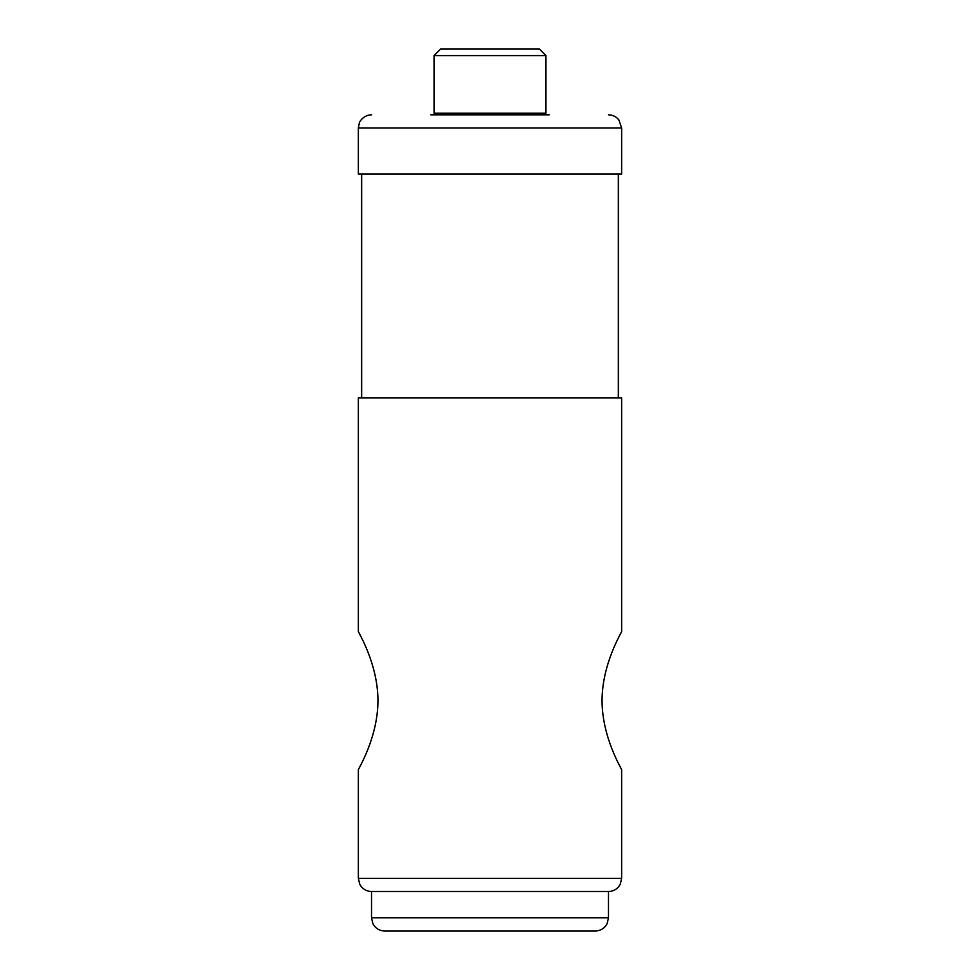 <?xml version="1.0" encoding="UTF-8"?>
<svg xmlns="http://www.w3.org/2000/svg" width="980" height="980" viewBox="0 0 980 980"><rect width="100%" height="100%" fill="white"/><g stroke="black" fill="none" stroke-linecap="round" stroke-linejoin="round"><path stroke-width="1.47" d="M619.091 636.498L621.639 631.512L621.639 397.856L358.362 397.856L358.362 631.512C357.627 631.242 377.839 662.946 377.962 700.394C377.962 738.222 357.565 770.084 358.362 769.741L358.362 878.337L359.697 884.132L361.179 886.496C363.862 889.742 367.316 891.42 371.518 891.506L371.518 917.831L372.865 923.626L374.348 925.99C377.031 929.236 380.473 930.902 384.687 931L595.313 931C599.527 930.902 602.97 929.236 605.652 925.99L607.135 923.626L608.482 917.831L371.518 917.831M621.639 631.512C622.398 631.23 602.1 662.982 602.038 700.627C602.124 738.357 622.423 770.047 621.639 769.741L621.639 878.337L358.362 878.337M360.726 636.143L358.362 631.512M549.241 114.819L430.759 114.819M358.362 127.988L621.639 127.988L621.639 174.06L358.362 174.06L358.362 127.988L359.317 123.039C359.244 121.814 363.776 114.868 371.518 114.819M621.639 878.337L620.303 884.132L618.821 886.496C616.138 889.742 612.684 891.42 608.482 891.506L371.518 891.506M545.946 55.578L539.368 49L440.632 49L434.054 55.578L434.054 113.178L545.946 113.178L545.946 55.578L434.054 55.578M621.639 127.988L618.821 119.829C616.138 116.583 612.684 114.917 608.482 114.819M361.645 174.06L361.645 397.856M618.356 174.06L618.356 397.856M608.482 891.506L608.482 917.831M544.304 114.819L545.946 113.178M435.696 114.819L434.054 113.178"/></g></svg>
